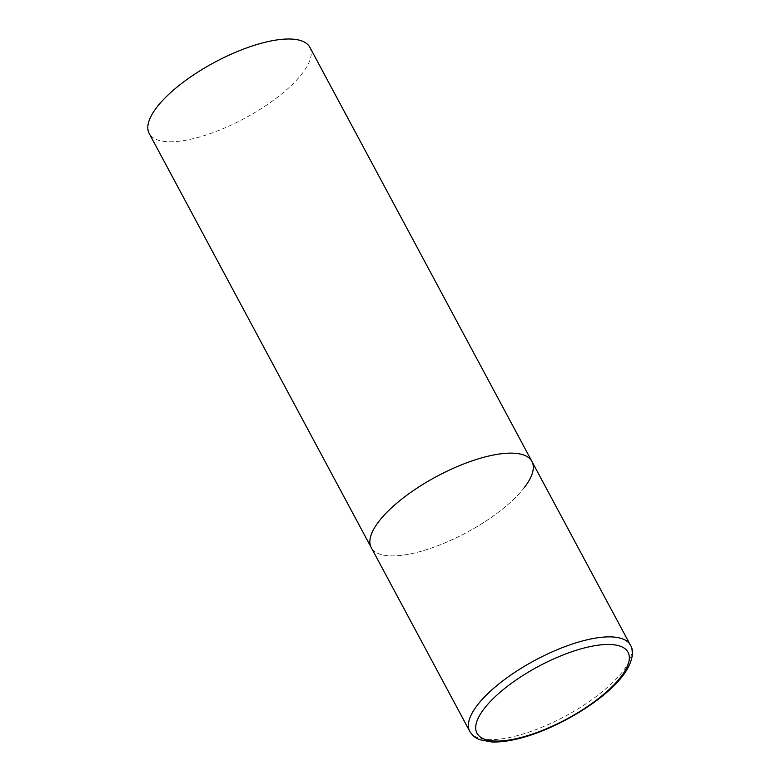 <?xml version="1.0" encoding="UTF-8"?>
<svg xmlns="http://www.w3.org/2000/svg" width="781" height="781" viewBox="0 0 781 781"><rect width="100%" height="100%" fill="white"/><g stroke="black" fill="none" stroke-linecap="round" stroke-linejoin="round"><path stroke-width="0.59" stroke-dasharray="3.9 2.93" d="M524.207 487.735A91.162 31.777 -28.2 0 1 439.703 545.001A91.162 31.777 -28.2 0 1 371.248 547.598A91.162 31.777 151.8 0 0 414.086 553.085A91.162 31.777 151.8 0 0 500.357 510.764A91.162 31.777 151.8 0 0 531.92 461.444M309.862 47.309A91.162 31.777 -28.2 0 1 302.149 73.59A91.162 31.777 -28.2 0 1 217.645 130.866A91.162 31.777 -28.2 0 1 149.191 133.463M469.762 731.328A91.162 31.777 151.8 0 0 512.609 736.815A91.162 31.777 151.8 0 0 598.871 694.494A91.162 31.777 151.8 0 0 630.433 645.174"/><path stroke-width="1.17" d="M531.92 461.444L309.862 47.309A91.162 31.777 -28.2 0 0 241.407 49.906A91.162 31.777 -28.2 0 0 156.903 107.173A91.162 31.777 -28.2 0 0 149.191 133.463L469.762 731.328A91.162 31.777 151.8 0 1 501.324 682.008A91.162 31.777 151.8 0 1 587.595 639.688A91.162 31.777 151.8 0 1 630.433 645.174L531.92 461.444A91.162 31.777 151.8 0 0 489.082 455.958A91.162 31.777 151.8 0 0 402.811 498.278A91.162 31.777 151.8 0 0 371.248 547.598A91.162 31.777 -28.2 0 1 378.961 521.317A91.162 31.777 -28.2 0 1 463.465 464.041A91.162 31.777 -28.2 0 1 531.92 461.444A91.162 31.777 -28.2 0 1 524.207 487.735M517.276 738.416A85.685 29.873 151.8 0 0 620.788 676.981A85.685 29.873 151.8 0 0 587.761 647.117A85.685 29.873 151.8 0 0 484.259 708.552A85.685 29.873 151.8 0 0 517.276 738.416M630.433 645.174C635.597 652.525 631.097 669.034 614.608 684.976C592.183 708.103 548.838 731.953 516.085 739.226C506.889 741.364 498.727 742.272 491.61 741.95L480.12 739.802C479.036 739.353 473.882 737.947 469.762 731.328"/></g></svg>
